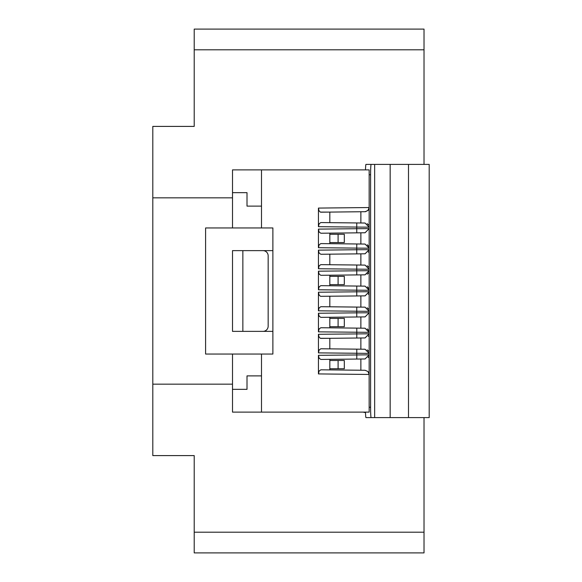 <?xml version="1.0" encoding="UTF-8"?>
<svg xmlns="http://www.w3.org/2000/svg" width="582" height="582" viewBox="0 0 582 582"><rect width="100%" height="100%" fill="white"/><g stroke="black" fill="none" stroke-linecap="round" stroke-linejoin="round"><path stroke-width="0.87" d="M369.155 248.201L365.06 244.062L369.155 248.201L369.155 249.656L356.737 249.743L356.737 248.114L369.155 248.201L369.155 169.886L232.509 169.886L232.509 192.657L247.008 192.657L247.008 206.115L261.5 206.115M363.983 412.114L233.549 412.114M429.196 293.073L429.196 351.041M429.196 230.959L429.196 288.927M365.496 169.886A10.352 0.538 -90 0 1 365.969 164.4L371.141 164.4A10.352 0.538 90 0 0 370.596 174.753L369.155 174.753M424.023 521.843L424.023 552.9L194.213 552.9L194.213 532.195L424.023 532.195L424.023 417.6L429.196 417.6L429.196 164.4L371.141 164.4M408.491 164.4L408.491 417.6L365.969 417.6A10.352 0.538 -90 0 1 365.496 412.114M369.155 407.247L370.596 407.247L370.596 174.753M370.596 407.247A10.352 0.538 90 0 0 371.141 417.6M408.491 417.6L424.023 417.6M429.196 359.836L429.196 406.425M370.305 164.4L374.655 164.4L374.655 417.6L370.305 417.6M429.196 175.575L429.196 222.164M365.06 349.236L369.155 353.376L318.434 352.888L319.132 349.964L320.828 348.771L365.067 349.236L369.155 353.376L369.155 374.415L367.955 371.498L365.06 370.276L367.955 371.498L369.134 373.95L369.155 412.114L232.509 412.114L232.509 354.147M232.509 192.657L232.509 227.955M261.5 375.885L247.008 375.885L247.008 389.343L232.509 389.343M232.509 331.369L232.509 250.631L272.885 250.631L272.885 227.955L205.599 227.955L205.599 354.045L272.885 354.045L272.885 331.369L232.509 331.369M272.885 331.369L272.885 250.631M318.434 271.183L319.132 274.1L320.828 275.301L365.067 274.835L369.155 270.688L369.155 291.728L365.06 295.867L356.781 295.954L356.737 291.815L369.155 291.728L369.155 311.312L365.06 307.165L320.828 306.699L319.132 307.9L318.434 310.817L318.434 292.215L356.737 291.815L356.737 290.185L318.434 289.785L318.434 271.183L369.155 270.688L369.155 249.656L365.06 253.796L320.828 254.261L329.819 254.167L329.819 264.73M369.155 311.312L369.155 312.76L356.737 312.847L356.737 311.225L369.155 311.312L365.06 307.165M369.155 353.376L369.155 312.76L365.06 316.899L369.155 312.76M365.06 244.062L320.828 243.596L319.132 244.789L318.434 247.714L318.434 229.112L319.132 232.036L320.828 233.229L365.074 232.764L369.155 228.624L356.737 228.711L356.737 227.082L369.155 227.169L365.06 223.03L320.828 222.564L319.132 223.757L318.434 226.682L318.434 208.08L318.958 210.655L320.296 212.095L329.819 212.095L329.819 222.659M261.5 169.886L261.5 227.955M261.5 354.045L261.5 412.114M369.155 374.459L318.434 373.92L318.434 355.318L369.155 354.831L365.06 358.97L320.828 359.436L319.132 358.243L318.434 355.318M318.434 352.888L318.434 334.286L318.958 336.862L320.296 338.302L329.819 338.309L329.819 348.865M318.434 331.849L319.132 328.932L320.828 327.739L365.06 328.204L369.155 332.344L318.434 331.849L318.434 313.254L319.132 316.172L320.828 317.365L365.081 316.899M356.781 265.014L365.067 265.101L369.155 269.24L356.737 269.153L356.781 265.014L320.828 264.635L319.132 265.829L318.434 268.746L318.434 250.151L319.132 253.068L320.828 254.261M368.522 224.965L367.198 223.655M368.762 246.441L367.271 244.731M360.876 244.018L360.876 232.807M368.588 251.751L368.304 252.173M365.096 253.796L369.155 249.656M360.876 253.839L360.876 265.057M367.198 265.719L368.522 267.036M367.198 274.209L368.522 272.9M360.876 286.089L360.876 274.879M356.781 286.046L356.737 290.185L369.155 290.273L365.067 286.133L320.828 285.667L319.132 286.861L318.434 289.785M367.271 286.802L368.762 288.512M369.155 291.728L365.096 295.867M368.304 294.245L368.588 293.823M368.522 309.1L367.198 307.791M360.876 307.121L360.876 295.911M360.876 316.943L360.876 328.161M369.155 332.344L365.081 328.204M367.271 328.874L368.762 330.583M318.434 334.286L369.155 333.799L365.06 337.938L320.828 338.404M368.588 335.894L368.304 336.316M365.096 337.938L369.155 333.799M367.198 349.862L368.522 351.172M360.876 337.982L360.876 349.193M368.653 356.81L368.166 357.515M360.876 359.014L360.876 370.225M365.06 211.724L367.955 210.502L369.155 207.585L368.268 210.153L365.518 211.695L320.828 212.19M360.876 222.986L360.876 211.775M365.06 370.276L320.828 369.81L319.132 371.003L318.434 373.92M329.819 369.905L329.819 359.341M320.828 317.365L329.819 317.27L329.819 327.833M329.819 296.238L329.819 306.794M318.434 292.215L319.132 295.139L320.558 296.311L356.781 295.954M320.828 275.301L329.819 275.206L329.819 285.762M318.434 229.112L356.737 228.711L356.781 232.851L329.819 233.135L329.819 243.691M338.098 234.27L338.098 242.556M329.819 242.556L344.311 242.556L344.311 234.27L329.819 234.27M338.098 276.341L338.098 284.62M329.819 276.341L344.311 276.341L344.311 284.62L329.819 284.62M338.098 326.691L338.098 318.412M329.819 318.412L344.311 318.412L344.311 326.691L329.819 326.691M356.781 328.117L356.781 338.026L329.819 338.309M338.098 360.484L338.098 368.762M329.819 368.762L344.311 368.762L344.311 360.484L329.819 360.484M262.984 250.631A5.173 5.173 0 0 1 268.157 255.804L268.157 326.196A5.173 5.173 0 0 1 262.984 331.369M232.509 384.164L152.804 384.164L152.804 455.597L194.213 455.597L194.213 472.155M152.804 384.164L152.804 126.403L194.213 126.403L194.213 49.805L424.023 49.805L424.023 164.4M232.509 197.836L152.804 197.836M194.213 532.195L194.213 455.597M363.983 412.427L365.503 412.427M424.023 463.876L424.023 455.597M424.023 501.138L424.023 490.786M194.213 49.805L194.213 29.1L424.023 29.1L424.023 60.157M424.023 118.124L424.023 126.403M424.023 80.862L424.023 91.214M424.023 49.805L424.023 58.084L424.023 49.805M194.213 109.845L194.213 126.403M390.158 417.6L390.158 164.4M356.781 222.942L356.737 227.082L318.434 226.682M318.434 208.08L369.155 207.541M356.781 359.058L356.781 349.149M318.434 313.254L356.737 312.847L356.781 316.986M356.781 307.078L356.737 311.225L318.434 310.817M356.781 274.922L356.737 269.153L318.434 268.746M318.434 250.151L356.737 249.743L356.781 253.883M356.781 243.974L356.737 248.114L318.434 247.714M369.155 227.169L365.06 223.03M369.155 228.624L365.06 232.764M369.155 269.24L365.06 265.101M365.06 274.835L369.155 270.688M365.06 286.133L369.155 290.273M242.861 331.369L242.861 250.631"/></g></svg>
